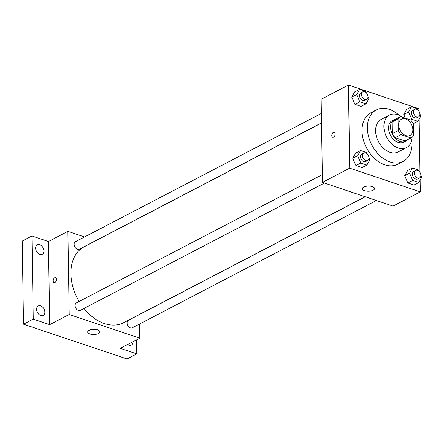 <?xml version="1.0" encoding="UTF-8"?>
<svg xmlns="http://www.w3.org/2000/svg" width="444" height="444" viewBox="0 0 444 444"><rect width="100%" height="100%" fill="white"/><g stroke="black" fill="none" stroke-linecap="round" stroke-linejoin="round"><path stroke-width="0.67" d="M398.729 124.908A9.163 6.366 -117.5 0 1 401.548 119.153A9.163 6.366 -117.5 0 1 411.433 124.337A9.163 6.366 -117.5 0 1 410.028 135.403A9.163 6.366 -117.5 0 1 402.691 133.6A9.163 6.366 -117.5 0 1 398.729 124.908M400.976 134.621L410.883 137.945A11.827 8.22 -117.5 0 0 411.255 137.768A11.827 8.22 -117.5 0 0 413.525 135.681L413.342 124.015A11.827 8.22 -117.5 0 0 410.6 119.936L400.693 116.611A11.827 8.22 -117.5 0 0 400.316 116.789A11.827 8.22 -117.5 0 0 398.046 118.881L398.229 130.542A11.827 8.22 -117.5 0 0 400.976 134.621L395.132 137.668L405.039 140.998L410.883 137.945M398.046 118.881L392.202 121.928L392.385 133.594L398.229 130.542M392.202 121.928A11.827 8.22 -117.5 0 1 394.472 119.841L400.316 116.789M411.255 137.768L405.411 140.815A11.827 8.22 -117.5 0 1 405.039 140.998M395.132 137.668A11.827 8.22 -117.5 0 1 392.385 133.594M396.364 118.853A12.221 8.492 62.5 0 0 394.294 119.492A12.221 8.492 62.5 0 0 392.413 134.255A12.221 8.492 62.5 0 0 405.594 141.164A12.221 8.492 62.5 0 0 407.303 139.832M405.594 141.164L403.646 142.18A12.221 8.492 -117.5 0 1 393.867 139.771A12.221 8.492 -117.5 0 1 388.583 128.183A12.221 8.492 -117.5 0 1 392.346 120.507L394.294 119.492M402.342 117.166A18.332 12.737 62.5 0 0 397.735 114.719A18.332 12.737 62.5 0 0 389.516 115.09A18.332 12.737 62.5 0 0 386.702 137.235A18.332 12.737 62.5 0 0 406.471 147.597A18.332 12.737 62.5 0 0 412.099 137.235M389.516 115.09L381.241 119.408A18.332 12.737 62.5 0 0 378.421 141.553A18.332 12.737 62.5 0 0 398.19 151.915L406.471 147.597M399.101 115.257A29.021 20.169 62.5 0 0 389.305 109.341A29.021 20.169 62.5 0 0 376.296 109.929A29.021 20.169 62.5 0 0 371.833 144.988A29.021 20.169 62.5 0 0 403.135 161.394A29.021 20.169 62.5 0 0 411.821 139.644M403.135 161.394L397.78 164.191A29.021 20.169 -117.5 0 1 374.547 158.475A29.021 20.169 -117.5 0 1 362.004 130.952A29.021 20.169 -117.5 0 1 370.934 112.726L376.296 109.929M418.353 110.378L417.682 108.841L411.571 106.788L406.698 109.329L403.74 114.535L405.317 118.165L403.74 114.535L408.613 111.993L411.766 119.258L417.882 121.306L420.84 116.1L419.919 113.975M419.314 171.556L418.648 170.019L412.531 167.965L407.664 170.507L404.7 175.713L407.858 182.972L413.969 185.026L418.842 182.484L421.8 177.278L420.879 175.152M419.042 111.272L419.003 108.747L348.412 85.048L349.717 168.171L420.307 191.869L420.124 180.231M420.002 172.455L419.164 119.053M366.394 92.935L365.728 91.397L359.618 89.344L354.745 91.886L351.787 97.092L354.945 104.357L361.055 106.405L365.928 103.868L368.886 98.657L367.959 96.537M367.36 154.112L366.689 152.575L360.578 150.522L355.705 153.063L352.747 158.269L355.905 165.534L362.015 167.582L366.888 165.046L369.846 159.834L368.925 157.714M420.307 191.869L393.034 206.094L322.444 182.395L321.14 99.273L348.412 85.048M322.444 182.395L349.717 168.171M363.747 187.074A6.111 2.575 -0.9 0 1 370.507 186.203A6.111 2.575 -0.9 0 1 374.564 188.556A6.111 2.575 -0.9 0 1 368.492 191.225A6.111 2.575 -0.9 0 1 362.343 188.75A6.111 2.575 -0.9 0 1 363.747 187.074M332.628 137.268A2.675 1.56 108.6 0 1 331.779 135.625A2.675 1.56 108.6 0 1 332.611 133.061A2.675 1.56 108.6 0 1 334.332 132.201A2.675 1.56 108.6 0 1 334.959 135.231A2.675 1.56 108.6 0 1 332.628 137.268A2.675 1.56 108.6 0 1 331.773 135.625A2.675 1.56 108.6 0 1 332.611 133.061A2.675 1.56 108.6 0 1 334.332 132.201M79.137 301.47A42.768 29.72 -117.5 0 1 70.896 273.715A42.768 29.72 -117.5 0 1 84.06 246.847L321.512 122.999M365.129 196.725L123.621 322.694A42.768 29.72 -117.5 0 1 83.977 308.458M322.322 174.631L76.396 302.902A4.218 2.93 62.5 0 0 75.746 307.997A4.218 2.93 62.5 0 0 80.292 310.378L324.403 183.05M321.506 122.883L79.332 249.201A4.218 2.93 -117.5 0 1 75.957 248.368A4.218 2.93 -117.5 0 1 74.137 244.372A4.218 2.93 -117.5 0 1 75.43 241.725L321.362 113.453M376.362 200.494L132.245 327.822A4.218 2.93 -117.5 0 1 128.871 326.989A4.218 2.93 -117.5 0 1 127.051 322.993A4.218 2.93 -117.5 0 1 128.349 320.346L365.268 196.77M84.565 236.963L67.893 231.363L69.197 314.485L139.788 338.184L139.566 324.003M33.245 319.114L23.504 324.198L22.2 241.075L31.94 235.992L33.245 319.114L49.717 324.647L69.197 314.485M67.893 231.363L48.413 241.525L31.94 235.992M23.504 324.198L127.04 358.952L136.78 353.874L136.558 339.865M139.788 338.184L120.307 348.346L136.78 353.874M89.072 330.342A6.111 2.575 -0.9 0 1 95.832 329.47A6.111 2.575 -0.9 0 1 99.889 331.829A6.111 2.575 -0.9 0 1 93.817 334.493A6.111 2.575 -0.9 0 1 87.668 332.018A6.111 2.575 -0.9 0 1 89.072 330.342M48.413 241.525L49.717 324.647M54.057 282.573A2.675 1.56 108.6 0 1 53.208 280.924A2.675 1.56 108.6 0 1 54.04 278.36A2.675 1.56 108.6 0 1 55.761 277.5A2.675 1.56 108.6 0 1 56.388 280.53A2.675 1.56 108.6 0 1 54.057 282.573A2.675 1.56 108.6 0 1 53.202 280.924A2.675 1.56 108.6 0 1 54.04 278.36A2.675 1.56 108.6 0 1 55.761 277.5M133.083 341.68A5.35 3.719 -117.5 0 1 131.435 345.082A5.35 3.719 -117.5 0 1 129.038 345.188A5.35 3.719 -117.5 0 1 127.706 344.483M39.838 254.39A5.35 3.719 -117.5 0 1 35.859 249.711A5.35 3.719 -117.5 0 1 37.285 244.788A5.35 3.719 -117.5 0 1 43.057 247.813A5.35 3.719 -117.5 0 1 42.236 254.279A5.35 3.719 -117.5 0 1 39.838 254.39M40.798 315.567A5.35 3.719 -117.5 0 1 36.824 310.889A5.35 3.719 -117.5 0 1 38.245 305.966A5.35 3.719 -117.5 0 1 44.017 308.991A5.35 3.719 -117.5 0 1 43.196 315.456A5.35 3.719 -117.5 0 1 40.798 315.567M360.578 150.522L357.62 155.733L360.772 162.992L366.888 165.046M367.632 160.506L365.684 161.522A4.218 2.93 -117.5 0 1 362.31 160.695A4.218 2.93 -117.5 0 1 360.484 156.693A4.218 2.93 -117.5 0 1 361.782 154.046L363.73 153.03A4.218 2.93 -117.5 0 1 368.276 155.411A4.218 2.93 -117.5 0 1 367.632 160.506A4.218 2.93 -117.5 0 1 364.258 159.674A4.218 2.93 -117.5 0 1 362.432 155.678A4.218 2.93 -117.5 0 1 363.73 153.03M355.705 153.063L352.747 158.269L357.62 155.733M352.747 158.269L355.905 165.534L360.772 162.992M355.905 165.534L362.015 167.582M412.531 167.965L409.573 173.177L412.726 180.436L418.842 182.484M419.586 177.95L417.638 178.965A4.218 2.93 -117.5 0 1 414.263 178.133A4.218 2.93 -117.5 0 1 412.437 174.137A4.218 2.93 -117.5 0 1 413.736 171.489L415.684 170.474A4.218 2.93 -117.5 0 1 420.229 172.855A4.218 2.93 -117.5 0 1 419.586 177.95A4.218 2.93 -117.5 0 1 416.211 177.117A4.218 2.93 -117.5 0 1 414.385 173.121A4.218 2.93 -117.5 0 1 415.684 170.474M407.664 170.507L404.7 175.713L409.573 173.177M404.7 175.713L407.858 182.972L412.726 180.436M407.858 182.972L413.969 185.026M359.618 89.344L356.66 94.555L359.812 101.815L365.928 103.868M366.666 99.328L364.718 100.344A4.218 2.93 -117.5 0 1 361.344 99.512A4.218 2.93 -117.5 0 1 359.523 95.516A4.218 2.93 -117.5 0 1 360.822 92.868L362.77 91.853A4.218 2.93 -117.5 0 1 367.316 94.233A4.218 2.93 -117.5 0 1 366.666 99.328A4.218 2.93 -117.5 0 1 363.292 98.496A4.218 2.93 -117.5 0 1 361.471 94.5A4.218 2.93 -117.5 0 1 362.77 91.853M354.745 91.886L351.787 97.092L356.66 94.555M351.787 97.092L354.945 104.357L359.812 101.815M354.945 104.357L361.055 106.405M411.571 106.788L408.613 111.993M418.625 116.772L416.677 117.788A4.218 2.93 -117.5 0 1 413.303 116.955A4.218 2.93 -117.5 0 1 411.477 112.959A4.218 2.93 -117.5 0 1 412.776 110.312L414.724 109.296A4.218 2.93 -117.5 0 1 419.269 111.677A4.218 2.93 -117.5 0 1 418.625 116.772A4.218 2.93 -117.5 0 1 415.251 115.94A4.218 2.93 -117.5 0 1 413.425 111.944A4.218 2.93 -117.5 0 1 414.724 109.296M406.698 109.329L403.74 114.535M410.517 119.908L411.766 119.258M413.209 123.743L417.882 121.306"/></g></svg>
